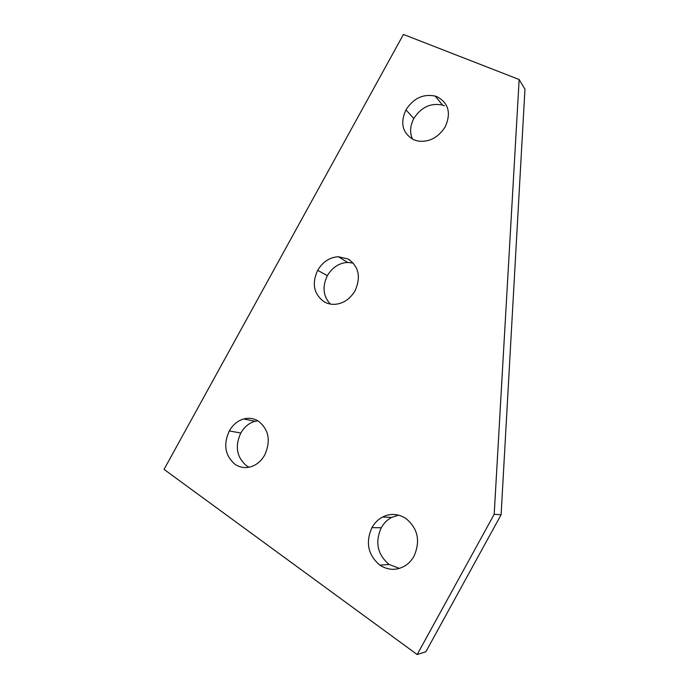 <?xml version="1.0" encoding="UTF-8"?>
<svg xmlns="http://www.w3.org/2000/svg" width="689" height="689" viewBox="0 0 689 689"><rect width="100%" height="100%" fill="white"/><g stroke="black" fill="none" stroke-linecap="round" stroke-linejoin="round"><path stroke-width="1.03" d="M494.194 514.278L417.181 654.55L425.871 651.751L501.101 514.735L524.949 89.165L519.153 79.511L494.194 514.278L501.101 514.735M417.181 654.55L164.051 469.39L403.418 34.45L519.153 79.511M399.353 568.391L389.104 564.463C377.434 554.524 374.825 542.295 381.258 527.765C383.928 523.054 387.407 519.601 391.679 517.405L398.587 515.139M379.863 565.161C367.995 554.989 365.359 542.484 371.948 527.628C374.678 522.805 378.227 519.282 382.593 517.034C390.163 513.21 397.837 513.632 405.623 518.283C417.853 528.205 420.66 540.831 414.037 556.161C411.721 560.278 408.784 563.456 405.227 565.703C396.89 570.707 388.432 570.526 379.863 565.161L389.104 564.463M248.996 467.211L246.481 465.747C236.672 457.246 234.768 446.334 240.78 433.028C244.414 426.801 249.168 422.891 255.042 421.306L257.824 420.79M235.001 464.308C225.062 455.636 223.158 444.508 229.299 430.926C233.011 424.562 237.851 420.574 243.82 418.955C248.962 417.568 253.914 418.361 258.659 421.306C268.899 429.755 270.923 440.977 264.748 454.955C261.346 460.82 256.945 464.679 251.545 466.522C245.766 468.468 240.254 467.728 235.001 464.308M412.53 139.187C409.611 132.839 410.033 125.941 413.813 118.508C421.168 107.131 430.746 102.661 442.545 105.098L444.483 105.787M413.581 139.695C402.471 133.166 399.93 123.228 405.95 109.861C413.452 98.251 423.21 93.652 435.215 96.09L437.188 96.787C448.599 103.066 451.286 113.074 445.24 126.802C438.213 137.74 429.066 142.477 417.792 141.021L413.581 139.695M330.393 304.064C323.115 296.253 322.099 286.788 327.344 275.678C332.417 267.323 339.195 262.905 347.678 262.431L353.207 263.077M324.338 301.911C313.814 294.315 311.592 283.773 317.672 270.303C322.857 261.768 329.755 257.255 338.377 256.747L347.971 258.952C358.797 266.316 361.157 276.926 355.05 290.784C350.262 298.716 343.923 303.194 336.017 304.211C331.917 304.684 328.024 303.918 324.338 301.911M371.948 527.628L381.258 527.765M229.299 430.926L240.78 433.028M405.95 109.861L413.813 118.508M317.672 270.303L327.344 275.678M347.971 258.952L350.081 260.253M391.679 517.405L382.593 517.034M255.042 421.306L243.82 418.955M442.545 105.098L435.215 96.09M347.678 262.431L338.377 256.747"/></g></svg>

